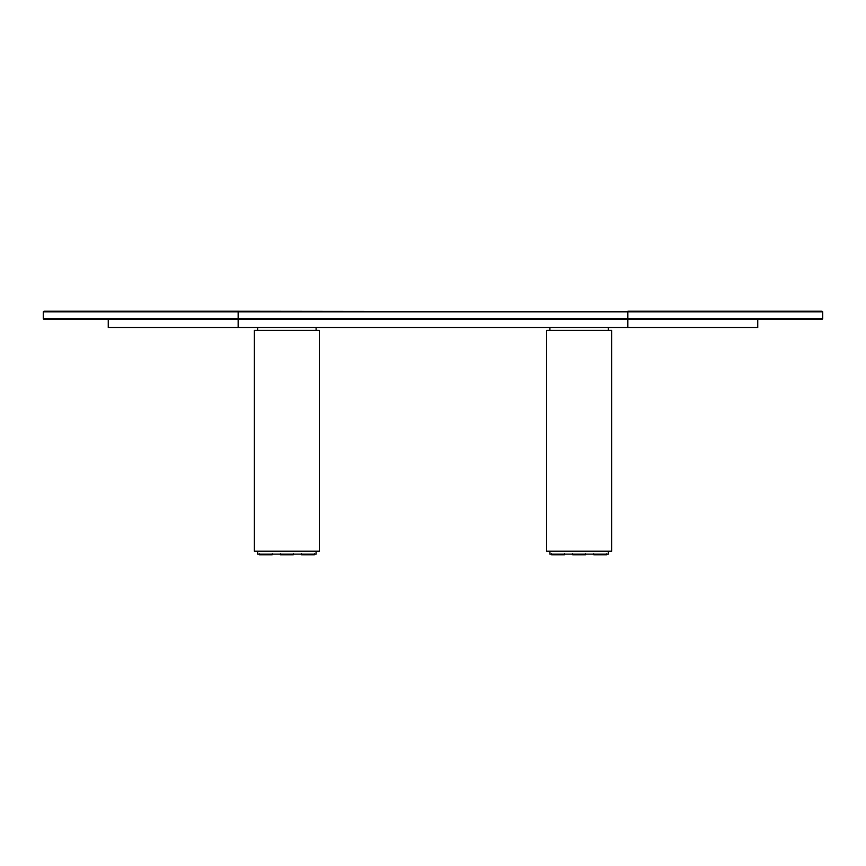 <?xml version="1.0" encoding="UTF-8"?>
<svg xmlns="http://www.w3.org/2000/svg" width="866" height="866" viewBox="0 0 866 866"><rect width="100%" height="100%" fill="white"/><g stroke="black" fill="none" stroke-linecap="round" stroke-linejoin="round"><path stroke-width="1.3" d="M627.85 311.219L822.05 311.219L627.85 311.219L822.05 311.219L822.7 311.868L238.15 311.219L822.7 311.868L627.85 311.868L627.85 318.688L238.15 318.688L238.15 311.219L43.95 311.219L238.15 311.219L238.15 311.868L43.3 311.868L627.85 311.868L627.85 318.688L822.7 318.688L822.05 319.337L627.85 319.337L822.05 319.337L627.85 319.337L627.85 318.688L627.85 327.456L238.15 327.456L238.15 319.337L627.85 319.337L627.85 327.456L757.75 327.456L238.15 327.456L238.15 319.337L627.85 319.337M43.3 311.868L43.3 318.688L238.15 318.688L238.15 311.868L43.3 311.868L43.95 311.219L238.15 311.219M238.15 311.868L627.85 311.868M627.85 318.688L238.15 318.688L238.15 319.337L238.15 318.688L43.3 318.688L238.15 318.688M43.3 318.688L43.95 319.337L238.15 319.337M108.25 327.456L238.15 327.456L108.25 327.456L108.25 319.337M254.388 330.379L254.388 551.209L319.337 551.209L319.337 330.379L254.388 330.379L254.388 551.209L319.337 551.209L319.337 330.379M257.635 327.456L257.635 330.379M316.09 330.379L316.09 327.456M316.09 554.132L316.09 551.209L316.09 554.132L257.635 554.132L316.09 554.132M257.635 551.209L257.635 554.132L257.635 551.209M281.515 554.781L293.358 554.781L293.358 553.807L293.358 554.781L281.515 554.781L281.515 554.132L281.515 554.781L280.368 554.781L281.515 554.781M280.616 554.781L280.368 553.807M272.227 554.781L259.259 554.781L261.196 554.781L261.196 554.132L261.196 554.781L272.249 554.781L272.249 553.807M304.518 554.781L314.466 554.781L314.466 553.807L314.466 554.781L304.518 554.781L304.518 554.132L304.518 554.781L301.476 554.781L304.518 554.781M546.663 330.379L546.663 551.209L611.612 551.209L611.612 330.379L546.663 330.379L546.663 551.209L611.612 551.209L611.612 330.379M549.91 327.456L549.91 330.379M608.365 330.379L608.365 327.456M608.365 554.132L608.365 551.209L608.365 554.132L549.91 554.132L608.365 554.132M549.91 551.209L549.91 554.132L549.91 551.209M572.891 554.781L573.79 554.132L573.79 554.781L585.633 554.781L585.633 553.807M572.643 553.807L572.643 554.781L585.611 554.781M564.502 554.781L551.534 554.781L553.471 554.781L553.471 554.132L553.471 554.781L564.524 554.781L564.524 553.807M606.73 554.781L593.751 554.781L596.793 554.781L596.793 554.132L596.793 554.781L606.741 554.781L606.741 553.807M822.7 311.868L822.7 318.688M757.75 319.337L757.75 327.456M259.259 554.781L259.259 553.807M301.476 554.781L301.476 553.807M551.534 554.781L551.534 553.807M593.751 554.781L593.751 553.807L593.751 554.781"/></g></svg>
